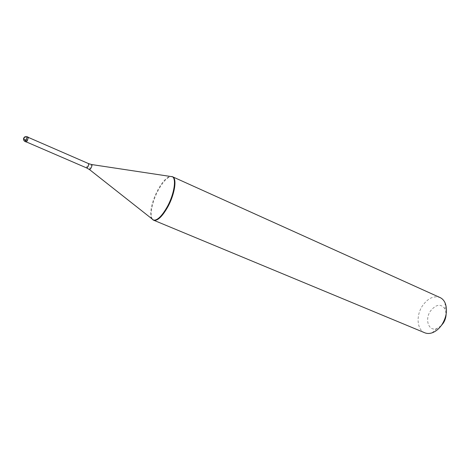 <?xml version="1.0" encoding="UTF-8"?>
<svg xmlns="http://www.w3.org/2000/svg" width="470" height="470" viewBox="0 0 470 470"><rect width="100%" height="100%" fill="white"/><g stroke="black" fill="none" stroke-linecap="round" stroke-linejoin="round"><path stroke-width="0.35" stroke-dasharray="2.35 1.76" d="M26.279 142.028L27.184 138.932L28.347 137.269M26.332 141.911L27.19 138.967L28.294 137.387L27.43 140.336L26.449 141.964M152.474 219.249C149.36 215.442 152.204 201.471 158.167 190.438C162.767 182.037 167.038 177.401 170.986 176.532M151.734 218.662C149.025 214.42 151.933 200.919 157.691 190.227C162.056 182.225 166.18 177.613 170.052 176.391M424.762 332.778C416.955 329.852 415.856 315.693 422.342 305.994C427.765 298.274 433.657 295.454 440.032 297.545M441.101 325.81L436.841 328.559C428.746 331.72 424.486 319.635 430.379 311.146C436.137 304.037 441.083 303.403 445.213 309.242L446.118 314.23M23.565 138.051L25.768 137.287L28.03 137.557M23.582 138.004L23.952 138.644M25.157 140.465L26.59 141.746M25.033 141.494L25.944 138.392L27.101 136.729M86.833 168.019C86.556 167.637 86.774 166.668 87.49 165.117L88.713 163.672M89.547 169.611L90.399 166.268L91.732 164.559M445.213 309.242L445.078 302.862M436.841 328.559L432.095 332.831"/><path stroke-width="0.7" d="M27.101 136.729L28.347 137.269L27.436 140.371L26.279 142.028L25.033 141.494L26.191 139.831L27.101 136.729C25.55 136.247 24.405 136.741 23.665 138.221L23.67 138.209C23.265 139.684 23.723 140.777 25.033 141.494M170.986 176.532L172.296 176.655M170.052 176.391L172.584 176.773C177.161 178.365 174.822 194.116 167.866 206.788L167.373 206.577L167.866 206.788C162.297 216.576 157.591 221.064 153.749 220.248L153.22 220.03C157.056 220.9 161.774 216.417 167.373 206.577C174.352 193.851 176.685 178.048 172.061 176.538L440.032 297.545C442.223 298.556 443.903 300.324 445.078 302.862C447.64 309.536 446.641 316.715 442.094 324.394C439.25 328.647 435.919 331.462 432.095 332.831C429.439 333.706 427.001 333.688 424.762 332.778L153.22 220.03L151.734 218.662M446.118 314.23C446.007 317.356 445.066 320.317 443.292 323.113L441.101 325.81M152.474 219.249L153.467 220.119M23.952 138.644L25.157 140.465M28.412 137.44L88.713 163.672C88.989 164.054 88.765 165.017 88.049 166.574L86.833 168.019L89.653 169.694L91.074 167.996C91.903 166.21 92.167 165.076 91.867 164.582L172.455 176.755M91.732 164.559L88.713 163.672M89.547 169.611L153.643 220.166M26.449 141.964L86.833 168.019"/></g></svg>
